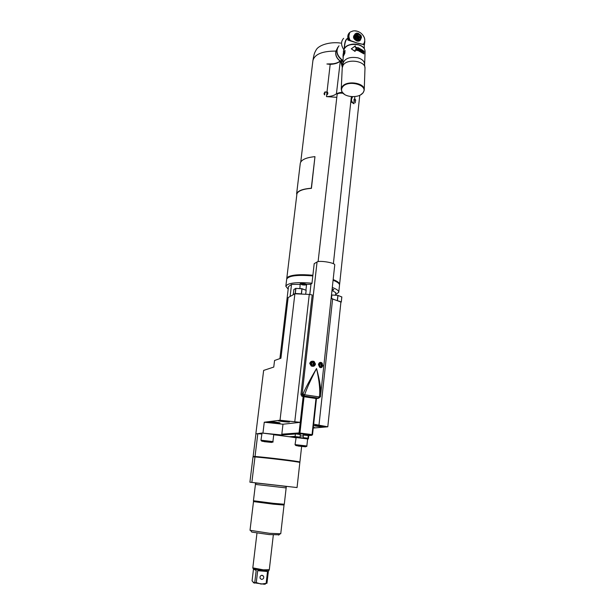 <?xml version="1.0" encoding="UTF-8"?>
<svg xmlns="http://www.w3.org/2000/svg" width="615" height="615" viewBox="0 0 615 615"><rect width="100%" height="100%" fill="white"/><g stroke="black" fill="none" stroke-linecap="round" stroke-linejoin="round"><path stroke-width="0.92" d="M289.557 436.719L288.481 436.619M280.248 435.535L278.08 435.251M304.856 434.421L305.317 434.451M298.875 433.575L299.536 433.729M294.462 436.412L290.488 436.911L295.823 437.765M257.708 457.168L285.914 459.935M308 438.195L303.103 437.642L308 438.195L308.238 435.558L311.728 435.335L312.52 434.705L311.728 435.335L299.651 433.729L299.051 432.922L281.824 434.182L281.732 434.99L262.052 433.037L273.76 434.482L272.914 441.585L260.96 440.209L262.052 433.037L256.67 433.813M303.103 437.642L303.395 435.036L308.238 435.558M296.276 433.967L300.335 434.536L300.043 437.15L295.131 436.589L295.431 433.975L299.651 433.729L299.951 432.991L304.033 396.713L316.464 398.597L312.482 434.682M273.721 434.782L277.942 435.259L295.423 434.021M296.138 437.534L307.631 438.933L306.854 445.967L295.046 444.622L296.138 437.534M307.631 438.987L299.021 437.35M295.408 436.811L294.439 436.673M261.736 433.836L261.344 433.959M300.089 445.967L298.021 446.021L304.44 446.69L300.089 445.967M308.753 435.52L308.376 438.949M313.665 424.181L327.795 426.802L313.243 428.055M327.795 426.802L340.902 302.219L341.317 301.98L339.964 301.65L340.902 302.219M314.634 425.503L314.311 425.595C313.965 426.003 323.513 427.194 325.366 426.971L325.712 426.879C326.088 426.472 316.402 425.273 314.634 425.503M313.266 427.871L315.141 427.794L313.327 427.302M318.216 398.328L316.425 398.574M331.108 298.467L339.964 301.65M319.008 424.911L332.63 298.744M315.995 398.482L312.043 434.605L299.051 432.922L300.243 422.336L282.985 424.227L264.266 422.221L280.025 420.245L300.243 422.336L303.134 396.66L304.033 396.713M294.793 421.582L309.276 294.424L312.205 294.969L300.958 394.407L301.634 396.029L302.365 396.337L316.448 398.405M278.234 420.514L277.98 420.599C277.626 421.029 287.589 422.282 289.258 422.021L289.527 421.928C289.919 421.506 279.817 420.237 278.234 420.514M269.124 421.652L268.893 421.736C268.555 422.136 278.257 423.358 279.81 423.112L280.056 423.028C280.432 422.628 270.6 421.39 269.124 421.652M297.798 422.597L298.905 422.482M312.881 275.259C300.558 274.152 292.263 274.721 287.997 276.965L286.767 278.879M339.511 284.853L339.588 284.468C339.618 282.9 337.474 281.278 333.161 279.587M333.084 280.248C337.489 281.962 339.634 283.615 339.511 285.199L338.765 292.24M286.69 279.21L286.69 279.179C288.473 275.751 297.176 274.659 312.804 275.92M311.982 283.2C296.322 281.924 287.612 282.946 285.844 286.252L288.181 289.173M335.59 294.647L338.757 292.279C338.873 290.749 336.72 289.15 332.3 287.466M310.967 284.307L306.593 284.33C304.264 283.461 302.126 283.261 300.182 283.73L299.882 288.55M288.481 286.621L291.525 284.414L300.366 284.368M331.985 290.403L335.798 292.717L335.529 295.238M332 290.272L333.768 289.78L332.146 288.919M300.958 394.407L302.134 394.184L302.78 395.783L303.749 395.922L302.949 394.107L304.64 394.761C306.87 388.188 310.829 379.447 316.533 368.523C309.922 379.77 305.401 388.296 302.949 394.107L302.134 394.184L317.063 261.975L314.196 263.658L311.951 283.469L311.006 283.969L309.806 294.524M324.904 91.927L327.426 92.096C328.126 93.257 327.857 94.28 326.627 95.171C328.118 93.98 328.249 92.85 327.034 91.758L330.186 64.36L326.903 63.998L333.322 63.752M296.607 193.971L300.312 163.106C301.381 159.662 306.27 157.509 314.965 156.648L311.428 188.351C304.932 188.813 300.504 190.058 298.152 192.095L296.607 193.971C297.645 190.835 302.542 188.928 311.29 188.236L311.428 188.351M353.933 99.461L354.202 99.084L355.731 100.353L354.793 98.961L355.608 99.938M342.432 92.619C341.148 92.212 339.142 92.596 336.428 93.772C334.322 95.525 331.001 96.47 326.465 96.624L336.605 97.308M350.988 101.859L353.971 103.751C352.211 102.405 351.396 100.998 351.534 99.538L352.41 96.678M317.063 261.975C319.37 260.23 335.29 262.797 334.745 264.95L320.515 396.229M320.507 396.329L320.507 396.329C321.307 390.325 319.985 381.062 316.533 368.523C319.339 380.762 320.292 390.233 319.393 396.944L304.64 394.761L304.202 396.022L302.365 396.337M317.232 398.52L320.461 396.698L319.393 396.944L318.585 398.197L303.749 395.922L318.724 398.159L320.461 396.713M302.78 395.783L303.549 396.122M311.743 294.877L312.205 294.969M255.886 433.552L263.643 370.414L273.76 367.07L274.559 360.49L280.917 358.23L288.135 297.583L294.885 293.778L309.276 294.424M294.885 293.778L280.025 420.245M264.266 422.221L262.966 432.96M290.096 296.476L291.525 284.414M306.593 284.33L305.924 290.142M295.907 288.297L295.277 293.478L301.273 293.87M302.026 288.704L306.155 290.334L305.709 294.124L306.116 290.303L302.05 288.812L301.465 293.878M293.862 289.534L295.784 288.381L295.177 293.486L293.27 294.562L293.862 289.519L295.777 288.404M303.095 283.869L301.634 284.007L302.019 284.491L305.324 284.699L303.095 283.869M303.864 284.837L303.956 284.03M302.019 284.491L302.08 283.961M331.877 295L337.889 295.392L331.877 295L331.47 298.529M337.958 295.415L341.848 296.976L341.287 301.957L338.65 300.981M337.335 300.404L337.896 295.392M282.985 424.227L281.824 434.182M322.36 366.671C321.66 367.755 320.738 367.931 319.592 367.217L318.455 364.526C319.024 362.512 320.131 361.92 321.768 362.758L322.383 363.573M309.745 363.465C310.306 361.512 311.759 360.828 314.088 361.412L315.464 364.049C314.934 366.094 313.55 366.74 311.305 366.01L309.745 363.465M321.084 366.156L321.768 365.202L321.314 364.065L320.161 363.88L319.477 364.833L319.938 365.979L321.084 366.156M320.746 366.102L321.291 365.341L320.838 364.203L320.023 364.072M321.768 365.202L321.291 365.341M321.314 364.065L320.838 364.203M311.344 361.389L311.851 361.382M310.813 361.712L311.436 361.559M313.112 364.887L313.804 363.926L313.343 362.789L312.189 362.604L311.498 363.557L311.959 364.703L313.112 364.887M312.781 364.833L313.335 364.065L312.874 362.927L312.051 362.796M313.804 363.926L313.335 364.065M313.343 362.789L312.874 362.927M354.74 96.601L354.793 98.961L354.071 99.223L353.971 103.751M314.965 156.648L311.29 188.236M333.384 263.712L351.357 96.609M343.001 93.226C340.049 92.988 338.104 93.296 337.166 94.164L318.101 261.613M325.012 92.196L327.019 92.104L326.703 94.818C327.741 93.872 327.849 92.973 327.019 92.104L326.965 92.112M337.896 47.155L335.928 51.091C335.114 54.958 336.505 58.294 340.11 61.093M337.566 47.732L336.044 51.076C335.229 54.889 336.613 58.187 340.195 60.962M337.873 47.194C335.598 52.091 337.281 56.657 342.924 60.908M343.024 60.654C336.743 55.642 335.398 50.684 339.003 45.787M360.867 45.664C356.708 43.68 352.472 43.565 348.167 45.31M364.326 48.754L364.118 43.165M364.511 43.688L364.449 44.757L358.222 43.35L347.913 40.083L347.975 38.584C346.253 38.814 345.115 41.366 344.554 46.24L344.462 48.201M358.222 43.35L348.474 39.852L348.536 38.53L347.913 38.307C345.73 38.806 344.508 42.22 344.239 48.531M351.234 31.596C348.513 32.856 347.406 35.093 347.913 38.307L349.136 37.661L348.813 38.76M358.191 43.158L363.242 44.465L363.696 43.849M363.442 44.465L364.449 44.757M348.582 38.63L349.266 38.168L348.997 39.283M348.743 39.16L349.435 38.684L348.866 39.491L349.22 39.806M348.943 39.683L349.635 39.191L349.151 40.136M349.512 40.275L349.612 39.222M349.212 40.16L349.835 39.683M348.459 38.099L348.551 37.707M364.726 41.589L364.364 42.666M363.995 43.396L364.441 42.535M362.789 44.311L363.234 43.926M354.548 34.763C352.618 37.092 353.425 39.183 356.977 41.02C359.075 41.451 360.329 40.805 360.751 39.076M364.803 39.598L364.71 39.214M364.726 39.091L364.557 38.614L364.657 39.122M364.61 38.584L364.449 38.161M364.457 38.076L364.318 37.546L364.418 38.099M364.272 37.569L364.034 37.123M364.057 37.061L362.827 35.086M357.215 31.219L354.455 30.804M353.925 30.873L353.425 30.881M352.933 31.042L352.449 31.096M349.551 33.156L348.913 34.263M348.889 34.225L349.451 33.871L348.69 34.794M348.697 34.655L349.282 34.294L348.605 35.178M348.544 35.109L349.143 34.732L348.513 35.662M348.436 35.578L349.043 35.193L348.467 36.162M348.359 36.054L348.989 35.662L348.451 36.669M348.328 36.554L348.966 36.154L348.482 37.184M348.328 37.061L348.943 36.669M348.374 37.577L348.997 37.123M349.112 33.817L349.405 33.356M354.94 30.858L355.462 30.873M355.524 30.858L356.008 30.942M354.002 37.623L354.102 38.568L355.047 37.085L355.754 37.584L354.778 39.114L355.378 40.021L356.331 38.545L357.161 38.714L356.17 40.244L356.846 40.79L358.806 39.183L357.815 40.713L358.607 40.936L360.259 38.86L359.268 40.39L359.967 40.236L361.512 37.392L361.043 35.493L358.176 33.225L356.546 33.118L355.186 33.817L354.586 35.178L354.986 36.085L354.002 37.623L353.633 36.908L354.578 35.416M354.071 35.993L355.039 33.986M354.586 35.178L353.633 36.908M354.778 39.114L354.102 38.568M356.17 40.244L355.378 40.021M357.815 40.713L357.115 40.867M359.268 40.39L358.845 40.882M359.967 40.236L361.067 38.591M360.259 38.86L360.928 38.76M358.607 40.936L359.806 39.406M358.806 39.183L359.567 39.46M356.846 40.79L358.068 39.391M357.161 38.714L357.799 39.314M356.331 38.545L355.147 39.837M355.754 37.584L356.1 38.353M355.047 37.085L353.979 38.322M354.986 36.085L354.924 36.839M361.113 38.007L361.512 37.392M358.038 38.607C361.651 37.984 361.712 36.362 358.23 33.725C354.609 34.34 354.548 35.962 358.038 38.607M358.061 38.061C356.131 37.123 355.585 35.954 356.431 34.555L358.207 34.271C360.144 35.216 360.682 36.393 359.821 37.784L358.061 38.061M355.993 35.416L357.484 35.255M359.621 37.93L359.191 36.439M359.252 36.662L359.083 38.061M356.969 35.386L356.031 36.039M357.853 37.738C359.652 37.43 359.683 36.623 357.945 35.316C356.154 35.616 356.123 36.431 357.853 37.738M358.607 36.731L358.276 36.085L357.192 36.323L357.523 36.969L358.607 36.731M358.307 37.085L357.223 36.385M358.276 36.085L358.007 36.508M357.569 35.885L357.3 36.308M348.474 39.852L347.913 40.083M363.842 48.07C360.59 43.211 348.836 42.827 345.084 47.455L345.007 47.547M344.515 94.403L341.909 91.873L341.24 89.175L342.048 86.953C346.099 79.919 365.425 82.748 364.218 90.167L363.134 92.796L360.528 94.887M342.347 87.322C347.267 79.158 369.238 85.055 362.981 92.773L362.819 92.988C359.114 98.231 345.077 97.624 342.209 92.089C341.287 90.482 341.333 88.891 342.347 87.322M330.186 64.36C334.683 64.152 337.996 63.107 340.103 61.208L340.741 61.3L342.271 67.112M340.21 61.116L340.987 60.585L341.363 61.07L340.741 61.3M342.401 65.882L341.363 61.07L342.993 61.346M277.942 435.259L290.488 436.911M257.285 457.13L253.142 456.445L255.033 456.461C268.801 457.591 297.36 461.119 299.905 461.98L296.599 461.827M290.257 460.896L285.898 460.051M255.033 456.461L257.816 433.721L261.713 433.982M299.905 461.98L301.627 446.544M253.142 456.445L255.917 433.875L257.816 433.721M254.971 456.93C268.747 458.067 297.306 461.588 299.859 462.442L297.053 487.557L251.85 482.421L249.905 482.191L253.011 456.907L254.971 456.93L251.85 482.421M273.291 503.316L253.442 500.741L255.425 484.412L286.152 487.918L284.291 504.246L273.291 503.316M284.03 505.053L280.755 533.743L269.739 533.328L250.013 530.284L253.503 501.594L273.145 504.154L284.03 505.053L284.107 504.631M279.041 534.766L269.201 534.589L251.796 532.09L251.466 531.644M256.978 533.09L252.811 567.868L263.335 569.828L269.301 569.713L273.329 534.935M254.771 582.328L256.186 570.443L252.919 568.345C253.757 569.029 257.193 569.674 263.235 570.266L269.086 570.151L268.34 571.443L266.964 583.274L266.141 583.358L267.517 571.504L267.056 570.735L258.623 570.036L257.677 570.697L256.271 582.59L253.987 582.766L252.065 580.906L253.48 568.952M266.141 583.358L261.083 584.073L256.271 582.59M265.219 583.697C265.818 584.004 265.465 584.181 264.166 584.242L253.234 582.674M262.121 575.256C260.283 575.579 259.653 576.67 260.23 578.53L261.629 579.422C263.481 579.099 264.104 578 263.512 576.14L262.121 575.256M354.432 99.261L355.532 100.168M282.646 420.721L280.694 420.629L281.409 420.944L284.484 421.367L286.859 421.483L283.992 420.868M284.484 421.367L284.53 420.944M273.245 421.852L271.507 421.767L272.23 422.067L275.213 422.474L277.488 422.59L275.136 422.067M275.213 422.474L275.259 422.082M318.931 425.711L317.601 425.911L320.6 426.318L323.029 426.441L320.484 425.88M320.6 426.318L320.646 425.903M265.911 441.555L264.066 441.647L270.5 442.316L265.911 441.555M297.314 436.996L298.713 437.242L297.314 436.996M305.294 438.049L306.677 438.295L305.294 438.049M355.562 100.245L355.286 102.836M354.109 101.875L354.394 99.276L354.109 101.875M327.38 92.496L326.703 94.818M324.958 92.196L324.643 94.91C323.821 94.049 323.921 93.142 324.958 92.196M343.47 51.037L343.485 50.738C345.238 45.472 350.235 43.511 358.483 44.857C362.873 46.279 365.072 48.547 365.087 51.652L364.649 64.221M364.649 64.291C364.472 61.331 362.25 59.186 357.984 57.841C349.758 56.495 344.731 58.394 342.901 63.53L343.208 56.765M363.926 53.897L358.337 50.507L355.163 49.953L355.093 51.475L351.342 48.862L355.324 45.848L355.27 47.217L358.445 47.77L364.019 51.168L363.926 53.897L358.261 50.638L355.155 50.099M343.132 54.035L345 50.422L344.869 53.167L343.224 56.472M355.101 51.329L351.311 48.739M357.592 49.715L355.993 47.647L355.916 49.684L356.285 47.993L357.868 50.038L357.953 48.001L357.53 49.838L355.993 47.778M358.33 48.101L359.675 48.808L359.652 49.5L358.476 49.108L359.644 49.761L359.621 50.322L358.245 50.138L359.867 50.684L359.944 48.647L358.33 48.101M360.79 49.953L360.282 50.069L360.382 50.73L361.674 51.591L361.743 49.554L361.489 50.33L360.667 50.053L361.489 50.33M362.573 50.123L363.219 52.275L362.204 51.806L362.05 50.238L362.819 50.576L362.22 50.568L362.612 52.183L363.088 51.929L362.842 50.615M361.459 51.237L361.482 50.584L360.613 50.176L360.59 50.945L361.459 51.237L360.713 50.837M362.988 52.152L362.512 51.898M357.884 48.124L357.807 50.023M356.285 47.993L356.177 49.723M359.652 49.5L358.468 49.246M359.621 50.322L358.253 50.015M359.944 48.647L359.767 50.645M359.844 48.754L358.322 48.239M361.743 49.554L361.535 51.506M360.282 50.069L360.667 50.053M360.528 50.222L360.59 50.945M363.104 51.399L363.158 52.398M362.327 50.338L362.104 51.606M344.869 53.167L343.024 56.449L343.155 57.941M344.823 50.361L344.7 53.09M343.024 56.411L343.116 54.389M343.147 53.736L343.101 55.658M343.07 55.388L343.178 54.604M343.085 55.719L343.139 54.597M343.739 53.989L344.069 51.898M343.923 51.86L343.408 54.028M343.093 55.535L343.262 54.289L343.124 55.535M343.616 53.966L344.054 53.036M343.831 51.96L343.954 53.005M344.108 52.19L343.554 54.043M289.327 436.735L295.154 436.366M300.166 436.058L303.303 435.858M305.57 446.836L296.115 445.614L305.57 446.836M326.465 96.624L326.627 95.171M301.335 293.87L301.927 288.789L295.877 288.397L301.95 288.681M306.293 284.883C305.64 283.822 303.764 283.469 300.666 283.822C301.327 284.883 303.203 285.237 306.293 284.883M332.015 290.134L333.076 289.926L332.131 289.058L333.645 289.534M331.462 295.238L331.37 298.513M337.458 300.458L337.989 295.515L341.817 296.953L341.31 301.973L339.941 301.642M322.867 365.41C322.46 367.094 321.437 367.747 319.808 367.355C321.437 367.739 322.468 367.094 322.883 365.402L321.668 362.919L319.085 363.065M318.509 364.68C319.608 367.77 321.015 367.993 322.737 365.356C321.645 362.273 320.231 362.043 318.509 364.68M311.159 365.925L311.39 365.864C313.196 366.617 314.373 366.04 314.918 364.134L313.735 361.651C311.943 360.913 310.783 361.497 310.244 363.396L311.39 365.864C313.189 366.625 314.357 366.056 314.911 364.142M310.521 363.404C311.621 366.502 313.043 366.732 314.772 364.088C313.681 360.99 312.259 360.759 310.521 363.404M336.428 93.772L340.318 60.847M312.904 60.647L312.912 60.578C314.696 54.197 322.368 51.03 335.928 51.091L336.044 51.076M343.024 60.762C340.049 58.817 338.135 56.319 337.281 53.282M364.18 43.073L364.134 44.28M343.639 38.307C340.856 41.366 340.894 45.118 343.739 49.561M364.434 42.028L364.288 42.412M364.572 41.589L364.449 41.989M364.664 41.128L364.58 41.543M364.718 40.652L364.672 41.082M364.741 40.167L364.726 40.605M364.718 39.675L364.741 40.121M364.664 39.168L364.718 39.621M364.434 38.153L364.557 38.614M364.065 37.138L364.249 37.592M363.819 36.631L364.042 37.085M363.55 36.139L363.796 36.585M363.242 35.655L363.519 36.093M362.904 35.186L363.211 35.608M362.535 34.724L362.865 35.14M362.143 34.286L362.496 34.678M361.72 33.863L362.104 34.24M361.282 33.456L361.682 33.825M360.813 33.079L361.236 33.425M360.329 32.726L360.767 33.049M359.829 32.395L360.282 32.695M359.314 32.095L359.783 32.364M358.791 31.826L359.268 32.072M358.253 31.588L358.737 31.803M357.707 31.38L358.199 31.565M357.161 31.204L357.653 31.357M356.608 31.058L357.107 31.188M356.062 30.95L356.554 31.05M354.448 30.842L354.924 30.842M353.417 30.942L353.879 30.881M352.464 31.181L352.887 31.058M352.011 31.357L352.418 31.196M351.588 31.565L351.972 31.373M349.251 34.256L349.405 33.871M349.112 34.701L349.235 34.294M349.013 35.155L349.097 34.74M348.951 35.632L349.005 35.201M348.928 36.124L348.943 35.678M348.943 36.616L348.928 36.17M349.089 37.638L349.005 37.177M349.22 38.145L349.097 37.684M349.389 38.66L349.235 38.199M349.589 39.175L349.405 38.714M350.104 40.183L349.858 39.729M364.81 41.62L364.803 41.105M342.224 67.919L343.047 65.336C347.068 58.102 366.171 60.97 364.972 68.588L364.234 89.844M253.534 501.156L273.214 503.739L284.092 504.669L284.245 504.262M256.186 570.443L253.472 569.159M267.517 571.504L257.677 570.697M279.202 420.483C278.218 420.768 286.751 421.882 288.181 421.659L288.366 421.536M270.062 421.629L278.941 422.659M315.51 425.488C314.611 425.757 322.744 426.81 324.32 426.618L324.566 426.495M313.296 427.556L314.042 427.433M271.669 442.462L261.967 441.216L271.669 442.462M299.912 437.18L295.131 436.589M299.682 437.373L295.438 436.811L299.682 437.373M307.638 438.418L303.418 437.865L307.638 438.418M316.464 398.597L312.52 434.705L311.782 435.32L299.274 433.544L281.755 434.79M306.854 445.967C307.861 447.551 297.691 445.283 295.638 445.391L295.046 444.622M285.844 286.252L286.69 279.179M358.583 106.364L339.588 284.514M302.818 395.814L301.634 396.029M279.894 358.591L288.489 286.59M306.155 290.334L305.716 294.124M293.885 289.457L293.263 294.57M306.562 284.614C305.524 283.815 303.541 283.546 300.62 283.815L300.182 283.738M341.786 296.861L341.317 301.98M322.883 365.402L321.668 362.919M314.918 364.134L313.735 361.651M358.591 106.295L359.767 95.287M286.767 278.534L296.907 194.009M300.743 162.014L312.912 60.578C314.25 52.682 314.665 52.79 316.079 50.069C318.608 44.956 330.424 41.505 340.672 43.096M328.302 64.022C333.638 64.129 337.589 63.137 340.141 61.062M364.503 43.865L364.795 41.843M356.047 35.163L356.431 34.555M343.27 62.453L342.24 67.619L341.24 89.175M364.979 68.227L364.418 63.36M352.541 96.678L352.48 97.255M341.225 60.624L343.016 60.923M255.425 484.412L255.479 483.598C254.871 483.29 255.732 483.175 258.054 483.236L275.758 485.197C289.081 486.58 285.698 486.811 286.298 487.103L286.152 487.918M278.626 535.119L280.033 533.92M251.796 532.09L250.705 530.614M253.503 501.594L253.48 500.771M264.166 584.242L265.519 583.535M254.449 583.158L253.987 582.766M256.017 569.882L254.833 569.321M267.056 570.735L266.395 570.674M259.561 570.113L258.623 570.036M261.721 575.271L263.512 576.14M272.914 441.585C274.897 443.246 263.366 440.917 261.444 440.94L260.96 440.209M281.739 434.89L282.316 434.751M343.485 50.738L343.401 52.552M343.055 55.711L343.024 56.449"/></g></svg>
